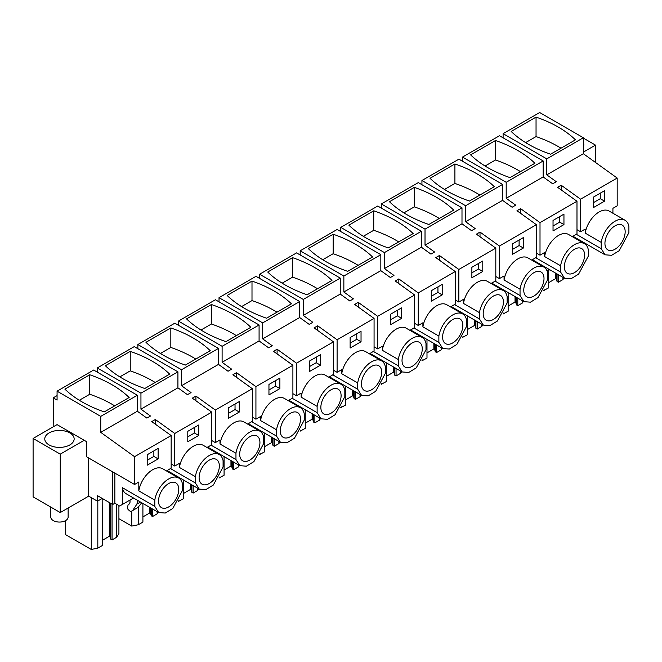 <?xml version="1.0" encoding="UTF-8"?>
<svg xmlns="http://www.w3.org/2000/svg" width="662" height="662" viewBox="0 0 662 662"><rect width="100%" height="100%" fill="white"/><g stroke="black" fill="none" stroke-linecap="round" stroke-linejoin="round"><path stroke-width="0.99" d="M561.169 189.895L561.169 185.219L580.591 199.179L617.183 178.053L583.363 153.733L546.771 174.859L546.771 158.872L583.363 137.746L539.696 112.532L503.103 133.658L546.771 158.872M583.363 153.733L583.363 137.746M546.771 174.859L556.312 181.719L552.704 183.804L543.163 176.944L506.19 198.294L506.19 182.298L543.163 160.957L543.163 176.944M561.169 185.219L557.561 187.296L576.983 201.265L540.01 222.614L520.589 208.646L516.981 210.731L536.394 224.691L499.421 246.041L480.008 232.072L476.4 234.158L495.813 248.126L458.84 269.467L439.427 255.507L437.615 256.55L435.811 257.592L455.233 271.552L418.26 292.902L398.838 278.934L395.231 281.019L414.652 294.987L377.679 316.328L358.258 302.368L354.65 304.454L374.071 318.414L337.099 339.763L317.677 325.795L314.069 327.88L333.483 341.849L296.51 363.19L277.097 349.23L273.48 351.307L292.902 365.275L255.929 386.625L236.508 372.656L232.9 374.742L252.321 388.702L215.349 410.051L195.927 396.083L192.319 398.168L211.741 412.136L174.768 433.478L155.347 419.518L151.739 421.603L171.16 435.563L134.56 456.689L100.74 432.369L137.34 411.243L146.881 418.103L148.685 417.068L150.489 416.026L140.948 409.157L177.921 387.816L187.462 394.676L191.07 392.591L181.529 385.731L218.501 364.381L228.042 371.25L231.65 369.164L222.109 362.304L259.082 340.955L268.623 347.815L270.435 346.772L272.239 345.73L262.698 338.87L299.671 317.528L309.212 324.388L312.82 322.303L303.279 315.443L340.251 294.094L349.793 300.953L353.4 298.876L343.859 292.008L380.832 270.667L390.373 277.527L393.981 275.442L384.44 268.582L421.413 247.232L430.954 254.1L434.57 252.015L425.021 245.147L461.993 223.806L471.543 230.666L475.151 228.58L465.609 221.72L502.582 200.371L512.123 207.239L515.731 205.154L506.19 198.294M617.183 178.053L617.183 205.849L612.921 208.315L612.921 213.247M536.046 117.1A112.598 65.008 0 0 1 575.452 139.847L550.585 154.213A112.598 65.008 0 0 1 511.172 131.457L536.046 117.1L536.046 136.587L525.628 142.603M503.103 133.658L503.103 137.828M580.591 199.179L580.591 231.741L576.983 229.664M580.591 231.741L585.233 229.069L585.233 233.14A19.959 11.527 -60 0 1 594.964 215.076A19.959 11.527 -60 0 1 609.057 211.013L625.036 220.239A19.959 11.527 120 0 0 610.943 224.302A19.959 11.527 120 0 0 601.204 242.366L601.204 248.664L605.076 254.804L611.63 255.309L619.16 250.741L628.9 232.676L628.9 226.379A19.959 11.527 120 0 0 625.036 220.239M593.615 197.011L593.615 207.463L604.538 201.165L604.538 190.706L593.615 197.011M57.073 395.603L53.192 397.845L53.829 426.485M583.363 152.128L595.502 145.119L595.502 162.463M561.004 148.197A112.598 65.008 0 0 0 536.046 136.587M572.34 236.673L576.983 233.827L576.983 201.265M585.233 233.14L601.204 242.366M576.246 234.257L601.204 248.664M604.538 201.165L600.277 198.699L600.277 193.172M593.615 202.547L600.277 198.699M595.502 145.119L583.363 138.11M563.958 277.932L562.94 279.587L562.94 277.337M562.94 279.587L558.347 282.244L558.347 274.689M548.707 282.624L555.592 278.652L555.592 273.1M543.626 290.56L548.707 287.805L548.707 270.311M544.123 290.452L544.123 289.691M583.363 142.553A14.688 8.482 180 0 1 583.826 144.655A14.688 8.482 180 0 1 583.363 146.765M133.509 498.014L122.313 504.477L122.313 487.637A19.959 11.527 120 0 0 126.177 493.778L158.665 512.537L165.227 513.042L172.757 508.474L182.497 490.41L182.497 484.104A19.959 11.527 120 0 0 178.624 477.964A19.959 11.527 120 0 0 164.54 482.035A19.959 11.527 120 0 0 154.8 500.1L154.8 506.397L158.665 512.537M174.089 474.58L173.427 474.968M214.678 451.153L214.008 451.534M255.259 427.726L254.597 428.107M295.84 404.292L295.178 404.672M336.42 380.865L335.758 381.246M377.001 357.43L376.339 357.819M417.59 334.004L416.919 334.384M458.17 310.569L457.508 310.958M498.751 287.142L498.089 287.523M539.331 263.716L538.669 264.097M579.912 240.281L579.25 240.67M615.056 249.21A14.307 8.258 120 0 0 624.398 236.599A14.307 8.258 120 0 0 622.206 225.13A14.307 8.258 120 0 0 615.056 225.841A14.307 8.258 120 0 0 605.705 238.452A14.307 8.258 120 0 0 607.898 249.913A14.307 8.258 120 0 0 615.056 249.21M555.592 278.652L556.312 279.066L557.056 281.491L558.347 282.244M557.056 281.491L557.056 273.944M556.312 279.066L556.312 273.514M542.633 265.346L541.516 265.983M547.126 271.089L548.798 269.177M549.361 269.939L547.168 271.205L549.369 269.939M137.34 411.243L137.34 395.255L100.74 416.381L57.073 391.168L57.073 400.088L53.192 397.845M100.74 432.369L100.74 416.381M137.34 395.255L93.665 370.041L57.073 391.168M89.742 374.766A112.598 65.008 0 0 1 129.156 397.523L104.29 411.88A112.598 65.008 0 0 1 64.876 389.124L89.742 374.766L89.742 394.254L79.324 400.27M102.254 498.428L97.463 501.2L88.7 496.144L60.259 512.562L60.259 454.14L84.231 440.304L86.573 441.653L86.573 456.78L134.56 484.493L138.821 482.027L138.821 490.873A19.959 11.527 -60 0 1 148.561 472.809A19.959 11.527 -60 0 1 162.653 468.746L178.624 477.964M134.56 456.689L134.56 484.493M114.708 405.864A112.598 65.008 0 0 0 89.742 394.254M60.259 512.562L33.1 496.881L33.1 438.459L57.064 424.623L84.231 440.304M171.16 435.563L171.16 468.133L166.518 470.972M147.212 454.744L147.212 465.196L158.127 458.89L158.127 448.439L147.212 454.744M88.7 458.013L88.7 496.144M155.347 424.193L155.347 419.518M60.259 454.14L33.1 438.459M112.73 471.882L112.73 504.477L97.463 495.664L97.463 501.2M118.912 505.586L118.912 533.572L116.636 537.263L112.052 539.911L112.052 504.088M116.636 537.263L116.636 504.279M102.411 540.291L109.288 536.319L109.288 502.491M65.447 520.68L65.447 534.557L91.273 549.468L97.819 548.119L102.411 545.471L102.825 498.759M97.819 548.119L97.819 500.993M91.273 549.468L91.273 497.625M174.768 433.478L174.768 466.048L179.402 463.367L179.402 467.438A19.959 11.527 -60 0 1 189.142 449.382A19.959 11.527 -60 0 1 203.234 445.311L219.213 454.537A19.959 11.527 120 0 0 205.121 458.601A19.959 11.527 120 0 0 195.381 476.665L195.381 482.97L199.254 489.102L205.808 489.607L213.338 485.039L223.077 466.975L223.077 460.678A19.959 11.527 120 0 0 219.213 454.537M174.768 466.048L171.16 463.963M138.821 490.873L154.8 500.1M114.857 473.115L114.857 503.244L119.648 506.016L122.313 504.477M122.313 487.637L154.8 506.397M158.127 458.89L153.865 456.432L153.865 450.896M147.212 460.28L153.865 456.432M114.857 503.244L112.73 504.477M73.556 441.306A14.688 8.482 180 0 1 57.371 447.313A14.688 8.482 180 0 1 44.776 438.914A14.688 8.482 180 0 1 45.372 436.531A14.688 8.482 180 0 1 61.549 430.523A14.688 8.482 180 0 1 74.152 438.914A14.688 8.482 180 0 1 73.556 441.306M109.288 536.319L110.016 536.733L110.753 539.166L110.753 503.343M110.753 539.166L112.052 539.911M110.016 536.733L110.016 502.913M130.025 500.025L130.025 502.284L129.247 504.014L128.13 504.651L127.501 507.489L128.023 509.467L130.654 511.676L137.986 507.448L141.734 502.764M135.975 508.606L130.654 511.676L135.983 508.598M168.645 506.935A14.307 8.258 120 0 0 177.995 494.324A14.307 8.258 120 0 0 175.802 482.863A14.307 8.258 120 0 0 168.645 483.566A14.307 8.258 120 0 0 159.302 496.177A14.307 8.258 120 0 0 161.495 507.646A14.307 8.258 120 0 0 168.645 506.935M132.657 510.518L136.926 504.088L137.754 500.464M543.163 160.957L499.487 135.743L462.515 157.084L506.19 182.298M495.49 140.51A112.598 65.008 0 0 1 534.896 163.266L510.03 177.623A112.598 65.008 0 0 1 470.616 154.867L495.49 140.51L495.49 159.997L485.072 166.013M462.515 157.084L462.515 161.255M520.448 171.607A112.598 65.008 0 0 0 495.49 159.997M520.589 213.33L520.589 208.646M540.01 222.614L540.01 255.176L536.394 253.091M540.01 255.176L544.644 252.495L544.644 256.575A19.959 11.527 -60 0 1 554.384 238.51A19.959 11.527 -60 0 1 568.476 234.439L584.447 243.666A19.959 11.527 120 0 0 570.363 247.737A19.959 11.527 120 0 0 560.623 265.793L560.623 272.099L564.496 278.239L571.049 278.735L578.58 274.167L588.319 256.111L588.319 249.806A19.959 11.527 120 0 0 584.447 243.666M553.035 220.438L553.035 230.897L563.95 224.592L563.95 214.14L553.035 220.438M531.76 260.108L536.394 257.261L536.394 224.691M544.644 256.575L560.623 265.793M535.657 257.683L560.623 272.099M563.95 224.592L559.688 222.134L559.688 216.598M553.035 225.974L559.688 222.134M574.467 272.636A14.307 8.258 120 0 0 583.818 260.025A14.307 8.258 120 0 0 581.625 248.556A14.307 8.258 120 0 0 574.467 249.268A14.307 8.258 120 0 0 565.125 261.879A14.307 8.258 120 0 0 567.317 273.348A14.307 8.258 120 0 0 574.467 272.636M523.394 301.367L522.384 303.006L517.792 305.654L517.792 298.14M522.384 303.006L522.384 300.788M508.151 306.034L515.036 302.062L515.036 296.543M503.046 313.978L508.151 311.223L508.151 292.571M503.567 313.871L503.567 313.076M503.567 290.701L503.567 289.923M515.036 302.062L515.756 302.484L516.501 304.909L516.501 297.387M516.501 304.909L517.792 305.654M515.756 302.484L515.756 296.965M502.582 200.371L502.582 184.384L465.609 205.733L465.609 221.72M502.582 184.384L458.907 159.17L421.934 180.519L465.609 205.733M454.91 163.944A112.598 65.008 0 0 1 494.315 186.692L469.449 201.058A112.598 65.008 0 0 1 430.035 178.301L454.91 163.944L454.91 183.432L444.483 189.448M421.934 180.519L421.934 184.69M479.867 195.042A112.598 65.008 0 0 0 454.91 183.432M480.008 236.756L480.008 232.072M499.421 246.041L499.421 278.603L495.813 276.517M499.421 278.603L504.063 275.93L504.063 280.001A19.959 11.527 -60 0 1 513.803 261.937A19.959 11.527 -60 0 1 527.887 257.874L543.866 267.1A19.959 11.527 120 0 0 529.782 271.163A19.959 11.527 120 0 0 520.042 289.228L520.042 295.525L523.907 301.665L530.469 302.17L537.999 297.602L547.739 279.538L547.739 273.24A19.959 11.527 120 0 0 543.866 267.1M512.454 243.873L512.454 254.324L523.369 248.027L523.369 237.567L512.454 243.873M491.179 283.535L495.813 280.688L495.813 248.126M504.063 280.001L520.042 289.228M495.077 281.118L520.042 295.525M523.369 248.027L519.107 245.561L519.107 240.025M512.454 249.408L519.107 245.561M533.886 296.063A14.307 8.258 120 0 0 543.237 283.46A14.307 8.258 120 0 0 541.044 271.991A14.307 8.258 120 0 0 533.886 272.694A14.307 8.258 120 0 0 524.536 285.305A14.307 8.258 120 0 0 526.737 296.775A14.307 8.258 120 0 0 533.886 296.063M482.805 324.802L481.795 326.432L477.211 329.088L477.211 321.567M481.795 326.432L481.795 324.214M467.571 329.469L474.455 325.497L474.455 319.978M462.465 337.405L467.571 334.649L467.571 315.997M462.986 337.297L462.986 336.503M462.986 314.127L462.986 313.349M474.455 325.497L475.175 325.911L475.92 328.335L475.92 320.822M475.92 328.335L477.211 329.088M475.175 325.911L475.175 320.391M461.993 223.806L461.993 207.818L425.021 229.16L425.021 245.147M461.993 207.818L418.326 182.604L381.353 203.946L425.021 229.16M414.321 187.371A112.598 65.008 0 0 1 453.735 210.127L428.868 224.484A112.598 65.008 0 0 1 389.455 201.728L414.321 187.371L414.321 206.858L403.903 212.874M381.353 203.946L381.353 208.116M439.287 218.468A112.598 65.008 0 0 0 414.321 206.858M439.427 260.183L439.427 255.507M458.84 269.467L458.84 302.038L455.233 299.952M458.84 302.038L463.483 299.356L463.483 303.428A19.959 11.527 -60 0 1 473.222 285.372A19.959 11.527 -60 0 1 487.306 281.3L503.286 290.527A19.959 11.527 120 0 0 489.193 294.59A19.959 11.527 120 0 0 479.462 312.654L479.462 318.96L483.326 325.092L489.88 325.596L497.419 321.029L507.15 302.973L507.15 296.667A19.959 11.527 120 0 0 503.286 290.527M471.874 267.299L471.874 277.759L482.788 271.453L482.788 261.002L471.874 267.299M450.59 306.969L455.233 304.123L455.233 271.552M463.483 303.428L479.462 312.654M454.496 304.545L479.462 318.96M482.788 271.453L478.527 268.995L478.527 263.459M471.874 272.835L478.527 268.995M493.306 319.498A14.307 8.258 120 0 0 502.657 306.887A14.307 8.258 120 0 0 500.464 295.418A14.307 8.258 120 0 0 493.306 296.129A14.307 8.258 120 0 0 483.955 308.74A14.307 8.258 120 0 0 486.148 320.209A14.307 8.258 120 0 0 493.306 319.498M442.224 348.229L441.215 349.867L436.63 352.515L436.63 344.993M441.215 349.867L441.215 347.649M426.99 352.896L433.867 348.924L433.867 343.404M421.884 360.831L426.99 358.084L426.99 339.432M422.397 360.732L422.397 359.938M422.397 337.562L422.397 336.784M433.867 348.924L434.595 349.337L435.331 351.77L435.331 344.248M435.331 351.77L436.63 352.515M434.595 349.337L434.595 343.826M421.413 247.232L421.413 231.245L384.44 252.594L384.44 268.582M421.413 231.245L377.745 206.031L340.773 227.38L384.44 252.594M373.74 210.806A112.598 65.008 0 0 1 413.154 233.554L388.28 247.911A112.598 65.008 0 0 1 348.874 225.163L373.74 210.806L373.74 230.293L363.322 236.309M340.773 227.38L340.773 231.543M398.698 241.895A112.598 65.008 0 0 0 373.74 230.293M398.838 283.617L398.838 278.934M418.26 292.902L418.26 325.464L414.652 323.379M418.26 325.464L422.902 322.783L422.902 326.863A19.959 11.527 -60 0 1 432.634 308.798A19.959 11.527 -60 0 1 446.726 304.735L462.705 313.953A19.959 11.527 120 0 0 448.613 318.025A19.959 11.527 120 0 0 438.873 336.089L438.873 342.386L442.746 348.526L449.299 349.031L456.83 344.463L466.569 326.399L466.569 320.094A19.959 11.527 120 0 0 462.705 313.953M431.285 290.734L431.285 301.185L442.208 294.88L442.208 284.428L431.285 290.734M410.01 330.396L414.652 327.549L414.652 294.987M422.902 326.863L438.873 336.089M413.916 327.971L438.873 342.386M442.208 294.88L437.946 292.422L437.946 286.886M431.285 296.27L437.946 292.422M452.725 342.924A14.307 8.258 120 0 0 462.076 330.313A14.307 8.258 120 0 0 459.875 318.852A14.307 8.258 120 0 0 452.725 319.556A14.307 8.258 120 0 0 443.374 332.167A14.307 8.258 120 0 0 445.567 343.636A14.307 8.258 120 0 0 452.725 342.924M401.644 371.655L400.634 373.294L396.05 375.942L396.05 368.428M400.634 373.294L400.634 371.076M386.409 376.33L393.286 372.35L393.286 366.831M381.304 384.266L386.409 381.511L386.409 362.859M381.817 384.159L381.817 383.364M381.817 360.989L381.817 360.211M393.286 372.35L394.014 372.772L394.751 375.197L394.751 367.683M394.751 375.197L396.05 375.942M394.014 372.772L394.014 367.253M380.832 270.667L380.832 254.68L343.859 276.021L343.859 292.008M380.832 254.68L337.157 229.466L300.184 250.807L343.859 276.021M333.16 234.232A112.598 65.008 0 0 1 372.574 256.988L347.699 271.346A112.598 65.008 0 0 1 308.293 248.589L333.16 234.232L333.16 253.72L322.742 259.736M300.184 250.807L300.184 254.978M358.117 265.33A112.598 65.008 0 0 0 333.16 253.72M358.258 307.044L358.258 302.368M377.679 316.328L377.679 348.899L374.071 346.814M377.679 348.899L382.313 346.218L382.313 350.289A19.959 11.527 -60 0 1 392.053 332.233A19.959 11.527 -60 0 1 406.145 328.162L422.124 337.388A19.959 11.527 120 0 0 408.032 341.451A19.959 11.527 120 0 0 398.292 359.516L398.292 365.821L402.165 371.953L408.719 372.458L416.249 367.89L425.989 349.826L425.989 343.528A19.959 11.527 120 0 0 422.124 337.388M390.704 314.16L390.704 324.62L401.619 318.314L401.619 307.855L390.704 314.16M369.429 353.822L374.071 350.976L374.071 318.414M382.313 350.289L398.292 359.516M373.327 351.406L398.292 365.821M401.619 318.314L397.365 315.857L397.365 310.321M390.704 319.696L397.365 315.857M412.145 366.359A14.307 8.258 120 0 0 421.487 353.748A14.307 8.258 120 0 0 419.294 342.279A14.307 8.258 120 0 0 412.145 342.99A14.307 8.258 120 0 0 402.794 355.602A14.307 8.258 120 0 0 404.987 367.062A14.307 8.258 120 0 0 412.145 366.359M361.063 395.09L360.054 396.728L355.461 399.376L355.461 391.854M360.054 396.728L360.054 394.502M345.821 399.757L352.705 395.785L352.705 390.266M340.723 407.693L345.821 404.937L345.821 386.294M341.236 407.585L341.236 406.799M341.236 384.415L341.236 383.646M352.705 395.785L353.425 396.199L354.17 398.632L354.17 391.11M354.17 398.632L355.461 399.376M353.425 396.199L353.425 390.679M340.251 294.094L340.251 278.106L303.279 299.447L303.279 315.443M340.251 278.106L296.576 252.892L259.603 274.242L303.279 299.447M292.579 257.659A112.598 65.008 0 0 1 331.985 280.415L307.118 294.772A112.598 65.008 0 0 1 267.705 272.024L292.579 257.659L292.579 277.146L282.161 283.162M259.603 274.242L259.603 278.404M317.537 288.756A112.598 65.008 0 0 0 292.579 277.146M317.677 330.479L317.677 325.795M337.099 339.763L337.099 372.325L333.483 370.24M337.099 372.325L341.733 369.644L341.733 373.724A19.959 11.527 -60 0 1 351.472 355.66A19.959 11.527 -60 0 1 365.565 351.596L381.535 360.815A19.959 11.527 120 0 0 367.451 364.886A19.959 11.527 120 0 0 357.712 382.942L357.712 389.248L361.584 395.388L368.138 395.884L375.668 391.316L385.408 373.26L385.408 366.955A19.959 11.527 120 0 0 381.535 360.815M350.124 337.595L350.124 348.047L361.038 341.741L361.038 331.29L350.124 337.595M328.849 377.257L333.483 374.411L333.483 341.849M341.733 373.724L357.712 382.942M332.746 374.833L357.712 389.248M361.038 341.741L356.777 339.283L356.777 333.747M350.124 343.123L356.777 339.283M371.556 389.786A14.307 8.258 120 0 0 380.907 377.175A14.307 8.258 120 0 0 378.714 365.705A14.307 8.258 120 0 0 371.556 366.417A14.307 8.258 120 0 0 362.213 379.028A14.307 8.258 120 0 0 364.406 390.497A14.307 8.258 120 0 0 371.556 389.786M320.482 418.516L319.473 420.155L314.88 422.803L314.88 415.289M319.473 420.155L319.473 417.937M305.24 423.183L312.125 419.212L312.125 413.692M300.134 431.127L305.24 428.372L305.24 409.72M300.656 431.02L300.656 430.226M300.656 407.85L300.656 407.072M312.125 419.212L312.845 419.634L313.589 422.058L313.589 414.536M313.589 422.058L314.88 422.803M312.845 419.634L312.845 414.114M299.671 317.528L299.671 301.533L262.698 322.882L262.698 338.87M299.671 301.533L255.995 276.319L219.023 297.668L262.698 322.882M251.999 281.093A112.598 65.008 0 0 1 291.404 303.841L266.538 318.207A112.598 65.008 0 0 1 227.124 295.451L251.999 281.093L251.999 300.581L241.572 306.597M219.023 297.668L219.023 301.839M276.956 312.191A112.598 65.008 0 0 0 251.999 300.581M277.097 353.905L277.097 349.23M296.51 363.19L296.51 395.752L292.902 393.675M296.51 395.752L301.152 393.079L301.152 397.15A19.959 11.527 -60 0 1 310.892 379.086A19.959 11.527 -60 0 1 324.976 375.023L340.955 384.25A19.959 11.527 120 0 0 326.871 388.313A19.959 11.527 120 0 0 317.131 406.377L317.131 412.674L320.996 418.814L327.558 419.319L335.088 414.751L344.828 396.687L344.828 390.39A19.959 11.527 120 0 0 340.955 384.25M309.543 361.022L309.543 371.473L320.458 365.176L320.458 354.716L309.543 361.022M288.268 400.684L292.902 397.837L292.902 365.275M301.152 397.15L317.131 406.377M292.165 398.267L317.131 412.674M320.458 365.176L316.196 362.71L316.196 357.174M309.543 366.558L316.196 362.71M330.975 413.22A14.307 8.258 120 0 0 340.326 400.609A14.307 8.258 120 0 0 338.133 389.14A14.307 8.258 120 0 0 330.975 389.852A14.307 8.258 120 0 0 321.624 402.455A14.307 8.258 120 0 0 323.826 413.924A14.307 8.258 120 0 0 330.975 413.22M279.894 441.951L278.884 443.59L274.3 446.238L274.3 438.716M278.884 443.59L278.884 441.364M264.659 446.618L271.544 442.646L271.544 437.127M259.554 454.554L264.659 451.798L264.659 433.155M260.075 454.446L260.075 453.66M260.075 431.276L260.075 430.507M271.544 442.646L272.264 443.06L273.009 445.485L273.009 437.971M273.009 445.485L274.3 446.238M272.264 443.06L272.264 437.541M259.082 340.955L259.082 324.968L222.109 346.309L222.109 362.304M259.082 324.968L215.415 299.754L178.442 321.095L222.109 346.309M211.41 304.52A112.598 65.008 0 0 1 250.824 327.276L225.957 341.633A112.598 65.008 0 0 1 186.543 318.877L211.41 304.52L211.41 324.008L200.991 330.024M178.442 321.095L178.442 325.265M236.375 335.617A112.598 65.008 0 0 0 211.41 324.008M236.508 377.34L236.508 372.656M255.929 386.625L255.929 419.187L252.321 417.101M255.929 419.187L260.571 416.506L260.571 420.585A19.959 11.527 -60 0 1 270.311 402.521A19.959 11.527 -60 0 1 284.395 398.45L300.374 407.676A19.959 11.527 120 0 0 286.282 411.747A19.959 11.527 120 0 0 276.55 429.803L276.55 436.109L280.415 442.249L286.969 442.746L294.499 438.178L304.239 420.122L304.239 413.816A19.959 11.527 120 0 0 300.374 407.676M268.954 384.448L268.954 394.908L279.877 388.602L279.877 378.151L268.954 384.448M247.679 424.119L252.321 421.272L252.321 388.702M260.571 420.585L276.55 429.803M251.585 421.694L276.55 436.109M279.877 388.602L275.615 386.145L275.615 380.609M268.954 389.984L275.615 386.145M290.395 436.647A14.307 8.258 120 0 0 299.745 424.036A14.307 8.258 120 0 0 297.552 412.567A14.307 8.258 120 0 0 290.395 413.278A14.307 8.258 120 0 0 281.044 425.889A14.307 8.258 120 0 0 283.237 437.359A14.307 8.258 120 0 0 290.395 436.647M239.313 465.378L238.303 467.016L233.719 469.664L233.719 462.15M238.303 467.016L238.303 464.798M224.079 470.045L230.955 466.073L230.955 460.553M218.973 477.989L224.079 475.233L224.079 456.581M219.486 477.881L219.486 477.087M219.486 454.711L219.486 453.933M230.955 466.073L231.683 466.495L232.42 468.919L232.42 461.397M232.42 468.919L233.719 469.664M231.683 466.495L231.683 460.975M218.501 364.381L218.501 348.394L181.529 369.744L181.529 385.731M218.501 348.394L174.834 323.18L137.862 344.53L181.529 369.744M170.829 327.955A112.598 65.008 0 0 1 210.243 350.703L185.368 365.068A112.598 65.008 0 0 1 145.963 342.312L170.829 327.955L170.829 347.442L160.411 353.458M137.862 344.53L137.862 348.7M195.786 359.052A112.598 65.008 0 0 0 170.829 347.442M195.927 400.767L195.927 396.083M215.349 410.051L215.349 442.613L211.741 440.528M215.349 442.613L219.991 439.94L219.991 444.012A19.959 11.527 -60 0 1 229.722 425.947A19.959 11.527 -60 0 1 243.815 421.884L259.794 431.111A19.959 11.527 120 0 0 245.701 435.174A19.959 11.527 120 0 0 235.962 453.238L235.962 459.536L239.834 465.676L246.388 466.18L253.918 461.613L263.658 443.548L263.658 437.251A19.959 11.527 120 0 0 259.794 431.111M228.373 407.883L228.373 418.334L239.296 412.029L239.296 401.577L228.373 407.883M207.098 447.545L211.741 444.698L211.741 412.136M219.991 444.012L235.962 453.238M211.004 445.129L235.962 459.536M239.296 412.029L235.035 409.571L235.035 404.035M228.373 413.419L235.035 409.571M249.814 460.073A14.307 8.258 120 0 0 259.165 447.462A14.307 8.258 120 0 0 256.964 436.001A14.307 8.258 120 0 0 249.814 436.705A14.307 8.258 120 0 0 240.463 449.316A14.307 8.258 120 0 0 242.656 460.785A14.307 8.258 120 0 0 249.814 460.073M198.732 488.813L197.723 490.443L193.139 493.091L193.139 485.577M197.723 490.443L197.723 488.225M183.498 493.48L190.375 489.508L190.375 483.988M178.392 501.415L183.498 498.66L183.498 480.008M178.905 501.308L178.905 500.513M178.905 478.138L178.905 477.36M190.375 489.508L191.103 489.921L191.839 492.346L191.839 484.832M191.839 492.346L193.139 493.091M191.103 489.921L191.103 484.402M177.921 387.816L177.921 371.829L140.948 393.17L140.948 409.157M177.921 371.829L134.245 346.615L97.273 367.956L140.948 393.17M130.249 351.381A112.598 65.008 0 0 1 169.662 374.138L144.788 388.495A112.598 65.008 0 0 1 105.374 365.738L130.249 351.381L130.249 370.869L119.83 376.885M97.273 367.956L97.273 372.127M155.206 382.479A112.598 65.008 0 0 0 130.249 370.869M187.793 431.31L187.793 441.769L198.708 435.464L198.708 425.004L187.793 431.31M179.402 467.438L195.381 476.665M170.415 468.555L195.381 482.97M198.708 435.464L194.454 433.006L194.454 427.47M187.793 436.846L194.454 433.006M209.233 483.508A14.307 8.258 120 0 0 218.576 470.897A14.307 8.258 120 0 0 216.383 459.428A14.307 8.258 120 0 0 209.233 460.14A14.307 8.258 120 0 0 199.883 472.751A14.307 8.258 120 0 0 202.076 484.212A14.307 8.258 120 0 0 209.233 483.508M158.152 512.239L157.142 513.878L152.55 516.526L152.55 509.004M157.142 513.878L157.142 511.652M142.909 516.906L149.794 512.934L149.794 507.415M131.738 511.047L131.738 526.091L138.325 524.743L142.909 522.086L142.909 503.443M138.325 524.743L138.325 507.233M149.794 512.934L150.514 513.348L151.259 515.781L151.259 508.259M151.259 515.781L152.55 516.526M150.514 513.348L150.514 507.828M131.738 526.091L118.912 518.685M68.128 508.019L68.128 517.063A8.664 4.998 180 0 1 61.897 521.863A8.664 4.998 180 0 1 50.8 517.063L50.8 507.1M549.741 269.724L547.168 271.205M140.485 502.036L136.926 504.088M572.862 236.21L605.076 254.804M532.273 259.636L564.487 278.239M491.692 283.071L523.907 301.665M451.112 306.498L483.326 325.1M410.531 329.933L442.746 348.526M369.95 353.359L402.165 371.961M329.362 376.786L361.576 395.388M288.781 400.22L320.996 418.814M248.2 423.647L280.415 442.249M207.62 447.082L239.834 465.676M167.039 470.508L199.254 489.11"/></g></svg>
